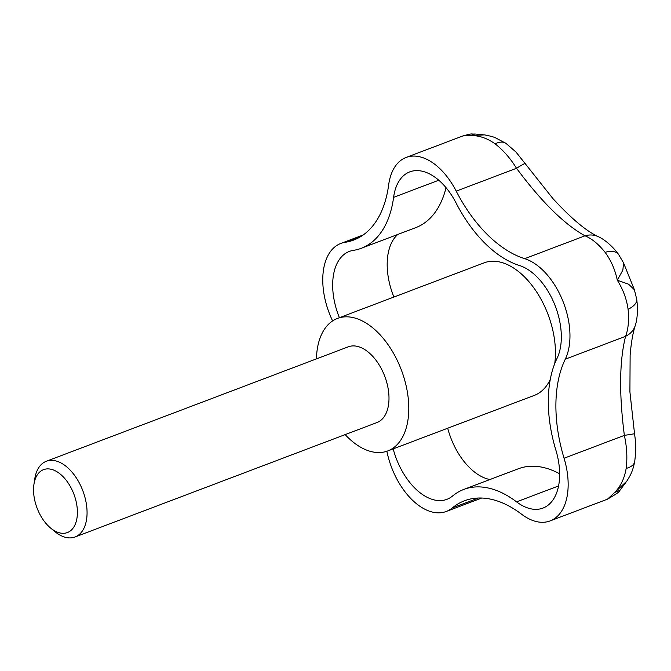 <?xml version="1.0" encoding="UTF-8"?>
<svg xmlns="http://www.w3.org/2000/svg" width="671" height="671" viewBox="0 0 671 671"><rect width="100%" height="100%" fill="white"/><g stroke="black" fill="none" stroke-linecap="round" stroke-linejoin="round"><path stroke-width="1.01" d="M316.435 358.876A70.866 41.451 69.2 0 1 337.479 318.423A70.866 41.451 69.2 0 1 385.003 340.558A70.866 41.451 69.2 0 1 408.782 409.453A70.866 41.451 69.2 0 1 387.721 450.954L534.368 395.37A70.866 41.451 -110.8 0 0 550.295 379.333M554.716 363.69A70.866 41.451 -110.8 0 0 555.437 353.869A70.866 41.451 -110.8 0 0 531.65 284.974A70.866 41.451 -110.8 0 0 484.135 262.831L337.479 318.423M387.721 450.954A70.866 41.451 69.2 0 1 345.146 434.607M33.55 489.344A33.642 19.685 -110.8 0 0 50.468 527.926A33.642 19.685 -110.8 0 0 77.4 512.854A33.642 19.685 -110.8 0 0 57.74 472.225A33.642 19.685 -110.8 0 0 33.944 484.336A33.642 19.685 -110.8 0 0 33.55 489.344M33.944 484.336L34.758 478.951A40.495 23.686 69.2 0 1 46.316 461.262A40.495 23.686 69.2 0 1 61.111 463.015A40.495 23.686 69.2 0 1 87.062 513.281A40.495 23.686 69.2 0 1 75.026 536.993A40.495 23.686 69.2 0 1 60.231 535.24A40.495 23.686 69.2 0 1 54.636 531.415L50.468 527.926M46.316 461.262L348.249 346.823A40.495 23.686 69.2 0 1 363.045 348.576A40.495 23.686 69.2 0 1 387.972 387.695A40.495 23.686 69.2 0 1 376.951 422.554L75.026 536.993M634.758 461.363A25.313 11.617 -170.6 0 1 634.724 461.598A25.313 11.617 -170.6 0 1 626.152 468.442C624.5 478.289 620.683 486.299 614.703 492.472L626.722 481.25L619.803 490.434L614.703 492.472L607.498 499.165L550.086 520.922A60.742 35.529 69.2 0 1 521.568 514.204A121.485 71.067 -110.8 0 0 464.542 500.751A121.485 71.067 -110.8 0 0 452.355 507.897A60.742 35.529 69.2 0 1 446.257 511.47A60.742 35.529 69.2 0 1 386.882 451.256M462.923 135.919L470.572 135.508L474.909 134.007C470.161 134.376 474.187 132.883 463.024 135.886L406.131 157.45A60.742 35.529 69.2 0 1 456.221 191.143A121.485 71.067 -110.8 0 0 524.697 258.671A60.742 35.529 69.2 0 1 562.784 300.876A60.742 35.529 69.2 0 1 565.276 359.186A121.485 71.067 -110.8 0 0 564.068 458.243A60.742 35.529 69.2 0 1 550.086 520.922M495.081 143.829A25.313 12.732 -54.3 0 1 505.993 143.384L495.29 137.706C492.9 136.523 483.959 134.661 484.252 134.896L470.572 135.508C479.01 135.425 487.18 138.192 495.081 143.829C503.141 150.069 510.287 158.222 516.527 168.287A25.313 1.426 -34.7 0 1 525.427 163.498A25.313 1.426 -34.7 0 1 525.443 163.539M456.221 191.143L516.527 168.287C541.497 201.828 564.319 224.332 584.995 235.815A25.313 20.809 -64.4 0 1 598.364 236.72C586.328 231.16 571.164 218.436 552.879 198.541L515.965 152.015L506.001 143.393A25.313 12.732 -54.3 0 1 506.144 143.493M626.722 481.25C630.648 475.026 632.652 471.461 634.724 461.598L635.655 452.85C635.739 448.077 636.175 445.494 634.54 433.76L624.365 435.387C626.89 447.003 627.486 458.025 626.152 468.442M634.54 433.76L629.91 391.856L630.128 355.177C631.143 342.956 632.837 333.118 635.202 325.661A25.313 20.138 -162.7 0 1 625.582 336.33C619.425 360.813 619.023 393.835 624.365 435.387L564.068 458.243M524.697 258.671L584.995 235.815C591.78 238.591 598.473 244.085 605.074 252.313A25.313 12.363 -36.5 0 1 618.545 254.359C610.635 243.598 601.543 237.97 598.364 236.72A25.313 20.809 -64.4 0 1 598.675 236.871M636.653 298.872A25.313 11.071 172.1 0 1 636.72 299.266A25.313 11.071 172.1 0 1 628.09 309.314C629.163 320.109 628.333 329.117 625.582 336.33L565.276 359.186M635.202 325.661C636.192 323.028 638.616 313.441 636.712 299.266L634.38 289.721L628.576 284.202L617.303 280.21L622.864 270.111L623.56 262.915L618.536 254.368A25.313 12.363 -36.5 0 1 618.788 254.72M605.074 252.313C611.004 260.306 615.072 269.608 617.303 280.21C623.091 289.461 626.689 299.165 628.09 309.314M332.615 320.923A60.742 35.529 69.2 0 1 340.843 243.43A60.742 35.529 69.2 0 1 345.12 242.315A121.485 71.067 -110.8 0 0 353.667 240.067A121.485 71.067 -110.8 0 0 388.643 184.986A60.742 35.529 69.2 0 1 406.131 157.45M393.181 448.882A56.188 32.871 -110.8 0 0 446.894 499.341A56.188 32.871 -110.8 0 0 452.531 496.037A112.376 65.733 69.2 0 1 463.804 489.427A112.376 65.733 69.2 0 1 516.561 501.866A56.188 32.871 -110.8 0 0 542.931 508.09A56.188 32.871 -110.8 0 0 555.865 450.107A112.376 65.733 69.2 0 1 556.989 358.473A56.188 32.871 -110.8 0 0 554.682 304.542A56.188 32.871 -110.8 0 0 519.446 265.506A112.376 65.733 69.2 0 1 456.112 203.045A56.188 32.871 -110.8 0 0 409.78 171.868A56.188 32.871 -110.8 0 0 393.6 197.349A112.376 65.733 69.2 0 1 361.25 248.295A112.376 65.733 69.2 0 1 353.34 250.367A56.188 32.871 -110.8 0 0 349.381 251.407A56.188 32.871 -110.8 0 0 339.392 317.693M397.802 234.439A56.188 32.871 -110.8 0 0 393.902 297.035M447.7 428.215A56.188 32.871 -110.8 0 0 489.914 479.53M463.804 489.427L518.322 468.769A112.376 65.733 69.2 0 1 559.639 473.776M446.047 187.687A112.376 65.733 69.2 0 1 415.76 227.637L361.25 248.295M345.12 242.315L361.552 236.083M516.561 501.866L558.566 485.947M452.355 507.897L478.406 498.025M393.6 197.349L438.775 180.222M619.803 490.434C620.759 490.954 616.657 493.864 607.498 499.165M634.38 289.721L623.56 262.915M481.711 498.025L446.257 511.47M363.229 234.951L340.843 243.43M484.252 134.896L474.9 134.007"/></g></svg>
